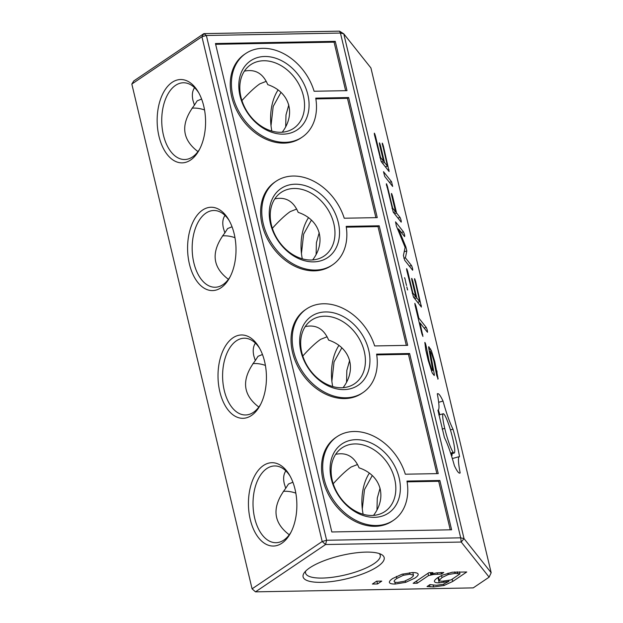 <?xml version="1.0" encoding="UTF-8"?>
<svg xmlns="http://www.w3.org/2000/svg" width="623" height="623" viewBox="0 0 623 623"><rect width="100%" height="100%" fill="white"/><g stroke="black" fill="none" stroke-linecap="round" stroke-linejoin="round"><path stroke-width="0.93" d="M379.267 553.574A38.385 11.019 -13.4 0 1 380.24 555.264A38.385 11.019 -13.4 0 1 361.753 569.819A38.385 11.019 -13.4 0 1 322.286 578.074A38.385 11.019 -13.4 0 1 305.566 573.051A38.385 11.019 -13.4 0 1 305.675 571.104M321.25 582.334A41.671 11.969 166.6 0 0 369.182 571.205A41.671 11.969 166.6 0 0 381.478 554.517A41.671 11.969 166.6 0 0 340.859 555.584A41.671 11.969 166.6 0 0 304.133 572.942A41.671 11.969 166.6 0 0 321.25 582.334M325.588 544.525L461.23 542.057L489.133 577.147L473.223 587.886L255.492 591.85L325.588 544.525L322.184 541.512L252.081 588.836L255.492 591.85L252.081 588.836L131.827 84.058L201.93 36.734L322.184 541.512L326.623 540.266L325.588 544.525M381.767 581.095L377.522 583.961L372.39 584.047L376.635 581.189L381.767 581.095M434.426 581.415L434.457 581.547C434.169 580.636 435.29 579.328 437.821 577.614L442.291 575.177L452.259 572.233L466.744 571.984L452.726 581.454L444.035 585.488L433.624 586.921L427.035 586.555L429.94 584.6L436.388 585.277L443.117 584.366L448.903 581.376L439.207 582.832C436.341 582.887 434.753 582.458 434.457 581.547L434.441 581.485M418.072 573.97C418.563 574.959 417.496 576.345 414.879 578.113L405.666 582.349L395.317 584.031C391.929 584.094 389.982 583.634 389.492 582.645C389.009 581.656 390.076 580.286 392.692 578.51L401.897 574.266L412.286 572.576C415.658 572.514 417.589 572.981 418.072 573.97L418.158 574.204M443.747 572.498L441.466 574.04L433.312 574.546L428.546 575.574L417.192 583.237L413.15 583.307L428.904 572.677L432.946 572.599L430.618 574.172L436.661 572.88L443.747 572.498M285.856 470.879C283.574 474.134 283.06 478.448 284.314 483.822L285.731 488.315C271.667 506.857 272.843 522.347 289.259 534.783M285.731 488.315L288.465 484.024L292.896 482.225M295.832 493.143A38.385 29.226 56 0 0 283.325 491.329M333.219 483.752C340.283 475.949 346.256 470.373 351.131 467.024L357.54 464.501M335.665 454.331C346.489 452.072 354.292 456.566 359.058 467.826C380.863 475.084 387.529 497.014 373.512 515.385M369.369 473.145A38.385 22.303 -91 0 0 362.298 508.936A38.385 22.303 -91 0 0 363.131 514.255M371.986 515.462A38.385 29.226 -124 0 1 334.995 488.385A38.385 29.226 -124 0 1 341.996 447.882A38.385 29.226 -124 0 1 387.693 463.341A38.385 29.226 -124 0 1 384.944 511.506A38.385 29.226 -124 0 1 371.986 515.462M291.097 532.026A38.385 22.303 89 0 1 276.02 542.695A38.385 22.303 89 0 1 253.514 511.608A38.385 22.303 89 0 1 266.808 468.558A38.385 22.303 89 0 1 274.626 465.949A38.385 22.303 89 0 1 290.077 476.073M461.23 542.057L460.701 537.828L326.623 540.266L206.369 35.488L340.446 33.05L460.701 537.828L464.018 538.591L461.23 542.057M489.133 577.147L491.173 572.732L464.018 538.591L343.764 33.813L370.919 67.954L491.173 572.732M377.522 583.961L376.868 581.181M448.903 581.376L448.677 580.441M441.466 574.04L441.084 572.451M430.618 574.172L430.252 572.654M417.192 583.237L416.647 580.947M428.546 575.574L428.001 573.285M372.274 475.536L364.486 489.608L362.298 508.936M374.485 517.331A41.671 31.734 56 0 0 389.975 458.551A41.671 31.734 56 0 0 331.241 459.618A41.671 31.734 56 0 0 374.485 517.331M263.397 465.545A41.671 24.211 -91 0 0 252.782 527.502A41.671 24.211 -91 0 0 290.458 533.233A41.671 24.211 -91 0 0 289.399 474.882A41.671 24.211 -91 0 0 263.397 465.545M344.06 389.601A41.671 31.734 56 0 0 359.549 330.829A41.671 31.734 56 0 0 300.816 331.895A41.671 31.734 56 0 0 344.06 389.601M313.626 261.878A41.671 31.734 56 0 0 329.123 203.098A41.671 31.734 56 0 0 270.39 204.165A41.671 31.734 56 0 0 313.626 261.878M283.2 134.147A41.671 31.734 56 0 0 298.69 75.375A41.671 31.734 56 0 0 239.956 76.442A41.671 31.734 56 0 0 283.2 134.147M337.012 436.692A50.447 38.416 56 0 0 333.398 499.996A50.447 38.416 56 0 0 393.463 520.306L392.288 521.108A50.447 38.416 56 0 1 332.223 500.791A50.447 38.416 56 0 1 335.828 437.494L337.012 436.692A50.447 38.416 56 0 1 405.316 474.204L438.234 473.605L409.623 353.521L376.604 354.121A50.447 38.416 56 0 1 362.96 392.583A50.447 38.416 56 0 1 302.903 372.274A50.447 38.416 56 0 1 306.508 308.969A50.447 38.416 56 0 1 374.657 345.944L407.676 345.344L379.197 225.791L346.178 226.39A50.447 38.416 56 0 1 332.534 264.861A50.447 38.416 56 0 1 272.469 244.543A50.447 38.416 56 0 1 276.082 181.246A50.447 38.416 56 0 1 344.231 218.221L377.25 217.622L348.639 97.538L315.729 98.13A50.447 38.416 56 0 1 302.178 137.13A50.447 38.416 56 0 1 242.113 116.82A50.447 38.416 56 0 1 245.727 53.516A50.447 38.416 56 0 1 314.101 91.254L347.003 90.654L335.252 41.352L334.076 42.154L345.64 90.685M393.463 520.306A50.447 38.416 56 0 0 406.975 481.081L439.869 480.481L451.613 529.784L331.818 531.964L215.457 43.532L335.252 41.352M202.537 210.091A41.671 24.211 -91 0 0 191.931 272.041A41.671 24.211 -91 0 0 229.607 277.78A41.671 24.211 -91 0 0 228.54 219.428A41.671 24.211 -91 0 0 202.537 210.091M172.112 82.361A41.671 24.211 -91 0 0 161.497 144.318A41.671 24.211 -91 0 0 199.173 150.05A41.671 24.211 -91 0 0 198.114 91.706A41.671 24.211 -91 0 0 172.112 82.361M232.971 337.814A41.671 24.211 -91 0 0 222.356 399.771A41.671 24.211 -91 0 0 260.032 405.503A41.671 24.211 -91 0 0 258.973 347.159A41.671 24.211 -91 0 0 232.971 337.814M382.436 144.964C382.016 142.231 382.335 142.636 383.41 146.187L389.118 171.543L381.19 161.575L374.509 134.996C374.088 132.263 374.423 132.683 375.498 136.242L380.56 157.479L383.534 161.217L379.594 144.7C379.181 141.966 379.508 142.379 380.591 145.946L384.523 162.463L387.498 166.201L382.234 143.134M374.509 134.996L374.314 133.166M379.594 144.7L379.399 142.869M391.54 181.721L392.669 186.441L384.741 176.473L383.495 171.675L391.54 181.721L389.391 182.321M386.564 185.584C386.143 182.858 386.47 183.271 387.553 186.83L392.615 208.074L395.597 211.82L391.649 195.287C391.228 192.554 391.563 192.974 392.638 196.533L396.586 213.066L400.044 217.419C401.08 219.826 401.453 221.399 401.173 222.138L393.245 212.17L386.361 183.762M391.649 195.287L391.454 193.465M403.408 255.531L405.114 247.362L396.353 225.978L395.543 221.85L403.486 231.873C404.522 234.279 404.895 235.852 404.615 236.6L398.494 228.898L405.853 246.879L406.819 250.96L405.402 257.829L411.499 265.507C412.535 267.913 412.909 269.486 412.628 270.226L404.701 260.258L403.408 255.531M414.723 280.475C414.295 277.741 414.622 278.146 415.697 281.697L421.397 307.053L413.477 297.085L406.796 270.507C406.375 267.773 406.702 268.194 407.785 271.753L412.847 292.989L415.814 296.727L411.881 280.21C411.46 277.476 411.795 277.889 412.87 281.456L416.81 297.973L419.777 301.711L414.521 278.645M406.796 270.507L406.593 268.677M411.881 280.21L411.678 278.38M404.584 277.679L404.973 278.691L404.576 277.733M405.02 278.987L405.262 279.898L405.02 278.987M405.729 282.242L405.885 282.819L405.729 282.242M405.791 282.912L406.297 284.228L405.791 282.912M406.842 286.923L406.998 287.499L406.842 286.923M406.227 284.361L406.554 285.529L406.227 284.361M406.905 287.592L407.411 288.908L406.905 287.592M407.247 288.885L407.66 289.975L407.24 288.908M427.378 332.16L419.949 322.815L422.947 336.428L421.794 333.469L415.027 305.052L414.856 303.308L416.016 306.298L418.827 318.096L426.257 327.441C427.292 329.847 427.666 331.42 427.378 332.16L427.518 332.254M424.839 343.133C425.003 342.011 425.47 343.164 426.257 346.575L429.099 361.208L431.42 368.645L432.759 370.342L428.64 347.556L428.756 346.645L431.42 350.78L434.745 361.597L438.133 378.932L436.707 375.498L433.865 360.849L431.552 353.42L430.205 351.73L434.332 374.516L434.247 375.513L432.261 373.037L428.235 360.53L425.782 350.017L424.855 342.401M437.922 410.222C439.534 409.918 439.324 404.459 437.291 393.845C438.405 392.895 440.321 395.309 443.031 401.072C446.473 413.446 449.798 422.822 453.007 429.192C455.88 439.207 458.053 448.326 459.525 456.566C457.905 456.869 458.115 462.328 460.156 472.943C459.042 473.893 457.126 471.479 454.408 465.716C450.974 453.342 447.649 443.965 444.44 437.595L437.922 410.253M459.525 456.566L452.337 458.544M255.43 343.148C253.148 346.404 252.634 350.718 253.88 356.091L255.305 360.585C241.241 379.127 242.417 394.616 258.833 407.06M255.305 360.585L258.031 356.301L262.462 354.503M265.406 365.413A38.385 29.226 56 0 0 252.899 363.598M302.786 356.021C309.857 348.218 315.83 342.642 320.705 339.301L327.106 336.778M305.239 326.6C316.063 324.342 323.859 328.843 328.633 340.096C350.438 347.361 357.096 369.283 343.086 387.662M338.935 345.422A38.385 22.303 -91 0 0 331.872 381.214A38.385 22.303 -91 0 0 332.705 386.525M341.56 387.732A38.385 29.226 -124 0 1 304.561 360.655A38.385 29.226 -124 0 1 311.562 320.16A38.385 29.226 -124 0 1 357.267 335.61A38.385 29.226 -124 0 1 354.518 383.776A38.385 29.226 -124 0 1 341.56 387.732M260.663 404.296A38.385 22.303 89 0 1 245.594 414.973A38.385 22.303 89 0 1 223.089 383.877A38.385 22.303 89 0 1 236.374 340.836A38.385 22.303 89 0 1 244.2 338.219A38.385 22.303 89 0 1 259.651 348.343M380.077 488.12L377.281 498.12L376.977 509.887M206.369 35.488L201.93 36.734L203.877 33.619L206.369 35.488M339.519 31.15L343.764 33.813L340.446 33.05L339.519 31.15L203.877 33.619L133.774 80.943L131.827 84.058M311.134 260.009A38.385 29.226 -124 0 1 274.136 232.932A38.385 29.226 -124 0 1 281.137 192.429A38.385 29.226 -124 0 1 326.834 207.887A38.385 29.226 -124 0 1 324.085 256.053A38.385 29.226 -124 0 1 311.134 260.009M280.7 132.278A38.385 29.226 -124 0 1 243.71 105.201A38.385 29.226 -124 0 1 250.703 64.706A38.385 29.226 -124 0 1 296.408 80.157A38.385 29.226 -124 0 1 293.659 128.322A38.385 29.226 -124 0 1 280.7 132.278M436.871 473.628L408.447 354.316L376.72 354.892M409.623 353.521L408.447 354.316M306.508 308.969L305.332 309.763A50.447 38.416 56 0 0 301.719 373.068A50.447 38.416 56 0 0 361.784 393.378L362.96 392.583M379.197 225.791L378.013 226.585L406.313 345.368M378.013 226.585L346.295 227.161M276.082 181.246L274.907 182.041A50.447 38.416 56 0 0 271.293 245.337A50.447 38.416 56 0 0 331.358 265.655L332.534 264.861M348.639 97.538L347.463 98.333L375.887 217.645M347.463 98.333L315.853 98.901M245.727 53.516L244.543 54.31A50.447 38.416 56 0 0 240.937 117.615A50.447 38.416 56 0 0 300.995 137.924L302.178 137.13M215.644 44.303L334.076 42.154M439.869 480.481L438.693 481.275L450.25 529.807M407.107 481.852L438.693 481.275M230.237 276.573A38.385 22.303 89 0 1 215.169 287.242A38.385 22.303 89 0 1 192.655 256.154A38.385 22.303 89 0 1 205.948 213.105A38.385 22.303 89 0 1 213.767 210.496A38.385 22.303 89 0 1 229.217 220.612M199.812 148.842A38.385 22.303 89 0 1 184.735 159.519A38.385 22.303 89 0 1 162.229 128.424A38.385 22.303 89 0 1 175.522 85.382A38.385 22.303 89 0 1 183.341 82.766A38.385 22.303 89 0 1 198.792 92.889M387.498 166.201L385.349 166.808M389.048 169.83L387.989 170.126M384.523 162.463L382.374 163.07M383.534 161.217L381.385 161.824M380.56 157.479L379.913 157.666M392.615 208.074L391.968 208.253M395.597 211.82L393.44 212.42M396.586 213.066L394.437 213.666M405.402 257.829L403.899 258.249M405.853 246.879L405.012 247.113M398.494 228.898L397.645 229.132M419.777 301.711L417.628 302.319M421.327 305.34L420.276 305.636M416.81 297.973L414.661 298.581M415.814 296.727L413.664 297.335M412.847 292.989L412.192 293.176M419.949 322.815L419.302 322.994M418.827 318.096L418.173 318.275M416.016 306.298L415.362 306.477M434.745 361.597L434.091 361.784M436.972 370.965L436.116 371.199M434.363 360.203L433.725 360.382M432.759 370.342L431.373 370.732M431.42 368.645L430.773 368.824M430.205 351.73L429.434 351.948M429.099 361.208L428.46 361.387M427.137 353L426.49 353.179M426.257 346.575L425.345 346.832M443.031 401.072L438.67 402.294M453.007 429.192L450.421 429.917M234.972 237.69A38.385 29.226 56 0 0 222.473 235.876M204.546 109.96A38.385 29.226 56 0 0 192.04 108.145M459.969 573.908L455.117 573.394L448.334 574.515L442.011 577.529L439.27 580.317C439.277 580.932 440.375 581.22 442.579 581.181L451.068 579.912L459.969 573.908L459.47 571.828M439.27 580.317L438.506 577.171L439.27 580.317M457.656 573.487L457.243 571.766M410.705 578.183C412.753 576.805 413.664 575.784 413.438 575.13L409.856 574.211L403.26 575.317L396.867 578.44C394.881 579.779 393.985 580.784 394.172 581.454C394.375 582.123 395.566 582.435 397.747 582.396L404.327 581.275L410.705 578.183M413.454 575.193L412.831 572.576L413.454 575.193M341.848 347.805L334.053 361.877L331.872 381.214M312.653 259.931C326.67 241.56 320.004 219.631 298.199 212.373C293.433 201.112 285.638 196.619 274.805 198.877M282.227 132.208C296.244 113.83 289.578 91.908 267.773 84.642C262.999 73.389 255.204 68.888 244.38 71.147M224.996 215.426C222.723 218.681 222.201 222.995 223.455 228.368L224.872 232.862C210.808 251.404 211.984 266.893 228.4 279.33M194.571 87.695C192.289 90.95 191.775 95.264 193.021 100.638L194.446 105.131C180.382 123.673 181.558 139.163 197.974 151.607M224.872 232.862L227.605 228.571L232.036 226.772M280.989 92.352L273.193 106.424L271.013 125.76A38.385 22.303 -91 0 0 271.846 131.071M288.792 104.937L285.988 114.936L285.692 126.703M311.422 220.083L303.627 234.155L301.446 253.483A38.385 22.303 -91 0 0 302.28 258.802M319.217 232.667L316.422 242.659L316.118 254.433M349.651 360.39L346.847 370.389L346.552 382.164M194.446 105.131L197.172 100.848L201.611 99.049M272.36 228.298C279.431 220.495 285.396 214.919 290.279 211.571L296.68 209.048M308.51 217.692A38.385 22.303 -91 0 0 301.446 253.483M241.926 100.568C248.998 92.765 254.971 87.189 259.846 83.848L266.247 81.325M278.076 89.969A38.385 22.303 -91 0 0 271.013 125.76M404.623 277.897L404.802 278.426L404.6 277.905M405.324 280.311L405.402 280.747L405.324 280.311M405.589 281.432L405.698 281.869L405.589 281.432M407.489 289.633L407.302 289.064L407.411 289.656M439.846 414.708L438.382 410.035M451.527 455.943L452.142 455.179L451.862 453.684M452.711 438.405A20.38 2.601 74.4 0 0 444.199 414.404A20.38 2.601 74.4 0 0 443.233 413.765A20.38 2.601 74.4 0 0 444.736 428.383A20.38 2.601 74.4 0 0 453.248 452.391A20.38 2.601 74.4 0 0 454.206 453.03A20.38 2.601 74.4 0 0 452.711 438.405M452.726 581.454L452.181 579.164M439.207 582.832L437.946 577.537M443.934 582.435L443.623 581.142M430.08 586.858L429.597 584.826M433.624 586.921L433.195 585.137M444.035 585.488L443.724 584.179M395.317 584.031L394.85 582.069M405.666 582.349L405.332 580.94M433.312 574.546L433.086 573.596M437.494 574.11L437.175 572.802M383.41 146.187L382.771 146.366M380.591 145.946L379.937 146.125M375.498 136.242L374.851 136.421M387.553 186.83L386.906 187.009M400.044 217.419L397.895 218.019M392.638 196.533L391.992 196.712M411.499 265.507L409.35 266.107M406.819 250.96L404.195 251.692M403.486 231.873L401.337 232.472M415.697 281.697L415.058 281.876M412.87 281.456L412.224 281.635M407.785 271.753L407.13 271.932M426.257 327.441L424.107 328.041M422.76 334.621L422.168 334.785M437.175 372.009L436.264 372.258M431.42 350.78L429.333 351.364M438.133 378.932L437.704 379.057M430.711 349.067L428.998 349.542M434.332 374.516L433.608 374.719M442.011 577.529L441.536 575.52M448.334 574.515L448.007 573.16M455.117 573.394L454.767 571.898M396.867 578.44L396.376 576.4M403.26 575.317L402.941 573.97M409.856 574.211L409.506 572.739M453.248 452.391L450.616 453.123M444.736 428.383L442.112 429.115M454.206 453.03L450.888 453.957M443.233 413.765L438.826 414.996"/></g></svg>
